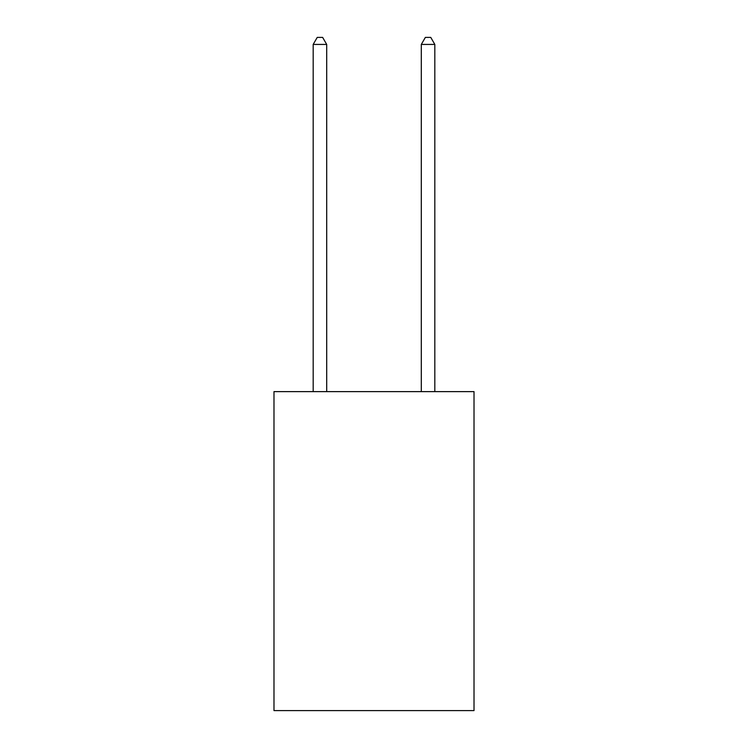 <?xml version="1.0" encoding="UTF-8"?>
<svg xmlns="http://www.w3.org/2000/svg" width="748" height="748" viewBox="0 0 748 748"><rect width="100%" height="100%" fill="white"/><g stroke="black" fill="none" stroke-linecap="round" stroke-linejoin="round"><path stroke-width="1.12" d="M474.017 391.625L474.017 710.6L273.983 710.6L273.983 391.625L474.017 391.625M326.698 391.625L326.698 44.431L313.178 44.431L313.178 391.625M313.178 44.431L317.236 37.4L322.64 37.4L326.698 44.431M434.822 391.625L434.822 44.431L421.302 44.431L421.302 391.625M421.302 44.431L425.36 37.4L430.764 37.4L434.822 44.431"/></g></svg>
